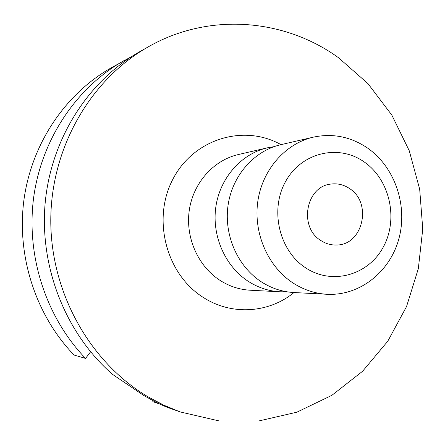 <?xml version="1.0" encoding="UTF-8"?>
<svg xmlns="http://www.w3.org/2000/svg" width="445" height="445" viewBox="0 0 445 445"><rect width="100%" height="100%" fill="white"/><g stroke="black" fill="none" stroke-linecap="round" stroke-linejoin="round"><path stroke-width="0.67" d="M320.945 240.584C298.439 227.284 305.86 186.21 330.997 184.063C337.571 183.223 343.707 184.686 349.397 188.463C372.688 202.664 362.975 245.417 336.348 245.017C330.863 245.167 325.729 243.688 320.945 240.584M363.966 161.78C389.703 179.318 398.664 218.651 383.479 246.714C368.671 275.021 332.532 285.512 305.965 268.035C279.165 250.986 269.481 209.779 285.734 181.249C301.599 152.451 338.461 143.83 363.966 161.78M367.414 147.951C394.732 166.869 407.954 205.284 398.926 238.587C390.031 271.928 359.699 296.02 327.103 294.284C315.166 293.605 303.952 289.929 293.461 283.254C268.146 267.006 253.327 233.469 257.772 201.707C262.177 169.929 285.189 143.624 313.313 137.16C332.654 133.083 350.682 136.682 367.414 147.951M327.103 294.284L293.722 292.521C282.391 291.876 271.75 288.416 261.805 282.136C237.808 266.85 223.802 235.344 228.029 205.49C232.223 175.625 254.045 150.849 280.751 144.714L313.313 137.16M286.841 291.781L280.005 291.792C268.925 291.164 258.523 287.793 248.799 281.674C225.359 266.789 211.687 236.117 215.819 207.042C219.925 177.961 241.257 153.82 267.367 147.818L274.103 146.639M180.264 411.948L169.384 408.082C163.143 405.907 154.526 401.651 143.529 395.321L112.657 374.468C66.027 333.967 39.527 267.935 45.117 203.521C50.897 139.107 88.082 80.968 139.813 51.637L148.224 46.875C208.727 12.193 284.305 18.456 338.5 57.717L367.948 83.61L391.811 115.06L409.25 150.738L419.685 189.231L422.75 229.042L418.328 268.658L406.541 306.56L387.756 341.243L362.575 371.275L331.892 395.316L296.826 412.198L258.767 420.97L219.324 420.981L180.264 411.948L163.955 405.256L148.224 396.94C89.985 362.553 50.641 292.676 50.78 220.169C51.008 147.645 90.496 79.477 148.224 46.875M123.643 60.798C76.251 87.71 41.457 139.474 33.62 197.775C26.005 256.086 46.074 317.385 85.557 358.403L74.07 355.049C35.895 315.466 16.526 256.398 23.897 200.183C31.478 143.98 65.12 94.023 111.005 67.963L131.77 56.482M153.291 400.773L152.802 401.64L160.628 404.399M85.557 358.403L90.58 351.834M267.367 147.818L238.197 154.582C213.394 160.289 193.163 183.051 189.253 210.424C185.315 237.791 198.253 266.65 220.486 280.673C229.703 286.435 239.577 289.617 250.101 290.218L280.005 291.792M293.995 292.532C269.014 313.091 232.001 315.733 203.843 297.777C166.33 274.815 151.667 219.268 172.905 179.168C193.647 138.768 243.882 123.738 281.012 144.653"/></g></svg>
